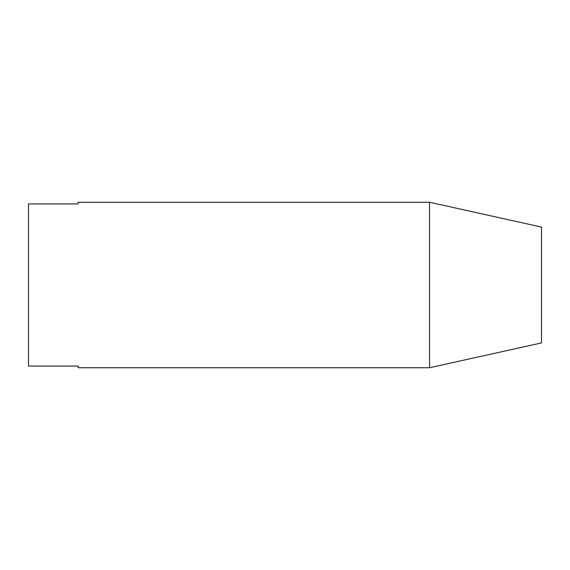 <?xml version="1.0" encoding="UTF-8"?>
<svg xmlns="http://www.w3.org/2000/svg" width="570" height="570" viewBox="0 0 570 570"><rect width="100%" height="100%" fill="white"/><g stroke="black" fill="none" stroke-linecap="round" stroke-linejoin="round"><path stroke-width="0.85" d="M429.545 367.743L541.5 342.919L541.5 227.081L429.545 202.257L78.147 202.257L78.147 203.932L28.5 203.932L28.5 366.068L78.147 366.068L78.147 367.743L429.545 367.743L429.545 202.257"/></g></svg>
